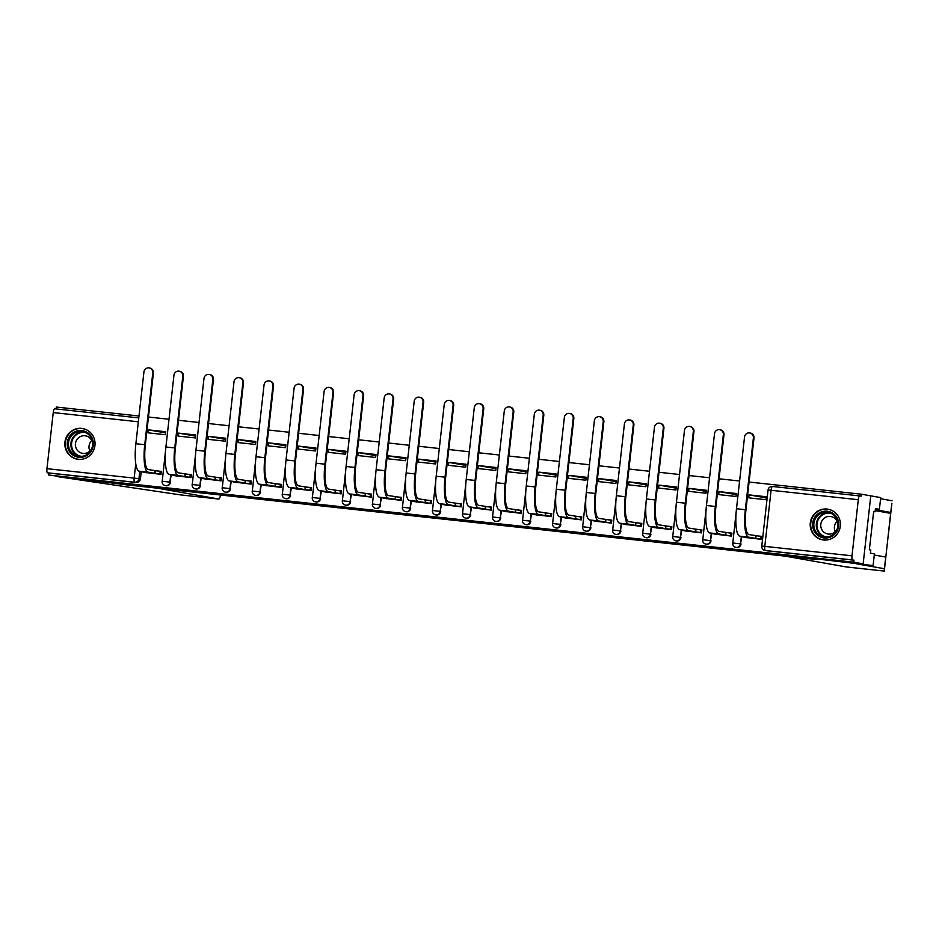 <?xml version="1.0" encoding="UTF-8"?>
<svg xmlns="http://www.w3.org/2000/svg" width="939" height="939" viewBox="0 0 939 939"><rect width="100%" height="100%" fill="white"/><g stroke="black" fill="none" stroke-linecap="round" stroke-linejoin="round"><path stroke-width="1.41" d="M496.308 524.467L519.513 526.979L488.679 523.023L504.466 525.23L496.308 524.467M823.573 539.984A15.564 15.106 -80 0 0 840.264 526.662A15.564 15.106 -80 0 0 827.048 509.067A15.564 15.106 -80 0 0 810.357 522.401A15.564 15.106 -80 0 0 823.573 539.984M78.195 459.312A15.564 15.106 -80 0 0 94.886 445.978A15.564 15.106 -80 0 0 81.67 428.395A15.564 15.106 -80 0 0 64.979 441.729A15.564 15.106 -80 0 0 78.195 459.312M407.338 514.642L434.393 517.765L407.338 514.642M874.268 555.019L885.735 557.05L884.421 568.741L856.532 563.799L873.082 565.595L874.397 553.904L870.43 553.2L870.782 550.031L869.361 549.773L873.657 511.52L875.066 511.778L875.43 508.609L879.397 509.302L880.712 497.611L870.782 495.851L863.152 563.834L805.791 557.625L816.331 559.491L126.014 484.782L48.699 475.04L853.751 562.179L853.974 560.196L852.506 559.937L765.297 550.5A3.991 3.873 100 0 1 765.05 550.465L766.517 550.724A3.991 3.873 100 0 0 766.764 550.759L765.297 550.5A3.991 0.962 96.2 0 1 764.804 546.369L852.002 555.806A3.991 0.962 96.2 0 0 852.506 559.937M768.067 489.994L761.775 546.087L764.804 546.369L771.095 490.275L768.067 489.994A3.991 3.991 0 0 1 772.468 486.472L859.666 495.909A3.991 0.962 96.2 0 0 858.293 499.712L771.095 490.275A3.991 0.962 -83.8 0 1 772.468 486.472A3.991 0.962 -83.8 0 1 772.48 486.472L859.654 495.909A3.991 0.962 96.2 0 1 859.69 495.909L861.145 496.179L861.368 494.196L870.782 495.851L863.152 563.834L853.751 562.179M467.023 521.286L493.163 524.126L482.4 522.354L458.619 519.795L467.023 521.286L467.094 520.687M462.293 520.805L429.24 516.614L462.305 520.687M141.249 471.554L140.416 478.949L138.949 478.69A3.991 3.873 100 0 1 134.653 482.235L47.455 472.798A3.991 0.962 -83.8 0 1 46.95 468.667L53.241 412.573A3.991 0.962 -83.8 0 1 54.615 408.782A3.991 0.962 -83.8 0 1 54.626 408.782L138.772 417.89L54.615 408.782M861.368 494.196L749.076 482.036M739.603 481.014L719.039 478.784M709.567 477.763L689.015 475.533M679.543 474.512L658.978 472.282M649.506 471.261L628.954 469.031M619.482 468.009L598.918 465.791M589.446 464.758L568.893 462.54M559.421 461.507L538.857 459.288M529.385 458.255L508.832 456.037M499.348 455.004L478.796 452.786M469.324 451.765L448.772 449.535M439.288 448.513L418.735 446.283M409.263 445.262L388.711 443.032M379.227 442.011L358.675 439.781M349.202 438.759L328.65 436.529M319.166 435.508L298.614 433.278M289.142 432.257L268.589 430.027M259.105 429.006L238.553 426.787M229.081 425.754L208.517 423.536M199.045 422.503L178.492 420.285M169.02 419.252L148.456 417.033M138.984 416L56.317 407.057L56.105 408.935M48.699 475.04L48.922 473.056L47.455 472.798M858.293 499.712L852.002 555.806M749.064 494.876L748.735 497.846L766.06 499.724L766.388 496.754L749.064 494.876L766.259 497.916M744.31 537.284L761.611 539.362L761.952 536.392L754.768 535.617M714.274 534.033L731.587 536.11L731.915 533.141L724.732 532.366M719.039 491.625L718.699 494.595L736.023 496.473L736.364 493.503L719.039 491.625L736.235 494.665M684.249 530.781L701.55 532.859L701.891 529.889L694.707 529.115M689.003 488.374L688.674 491.343L705.999 493.221L706.328 490.252L689.003 488.374L706.198 491.414M654.213 527.53L671.526 529.608L671.855 526.638L664.671 525.863M658.978 485.123L658.638 488.092L675.963 489.97L676.303 487.001L658.978 485.123L676.174 488.163M624.189 524.279L641.49 526.368L641.818 523.387L634.647 522.612M628.942 481.871L628.614 484.853L645.938 486.719L646.267 483.749L628.942 481.871L646.138 484.911M594.152 521.028L611.465 523.117L611.794 520.136L604.61 519.361M598.918 478.62L598.577 481.601L615.902 483.468L616.242 480.498L598.918 478.62L616.113 481.66M564.128 517.776L581.429 519.866L581.757 516.884L574.586 516.11M568.881 475.369L568.553 478.35L585.877 480.216L586.206 477.247L568.881 475.369L586.077 478.421M534.091 514.537L551.393 516.614L551.733 513.633L544.55 512.858M538.857 472.129L538.517 475.099L555.841 476.977L556.181 473.995L538.857 472.129L556.052 475.169M504.067 511.286L521.368 513.363L521.697 510.393L514.525 509.607M508.821 468.878L508.492 471.848L525.817 473.726L526.145 470.744L508.821 468.878L526.016 471.918M474.031 508.034L491.332 510.112L491.672 507.142L484.489 506.356M478.796 465.627L478.456 468.596L495.78 470.474L496.121 467.493L478.796 465.627L495.992 468.667M444.006 504.783L461.307 506.86L461.636 503.891L454.464 503.116M448.76 462.375L448.431 465.345L465.756 467.223L466.084 464.253L448.76 462.375L465.955 465.415M413.97 501.532L431.271 503.609L431.611 500.64L424.428 499.865M418.735 459.124L418.395 462.094L435.719 463.972L436.06 461.002L418.735 459.124L435.919 462.164M383.945 498.28L401.246 500.358L401.575 497.388L394.403 496.614M388.699 455.873L388.37 458.842L405.695 460.72L406.024 457.751L388.699 455.873L405.894 458.913M353.909 495.029L371.21 497.107L371.551 494.137L364.367 493.362M358.663 452.621L358.334 455.591L375.659 457.469L375.999 454.499L358.663 452.621L375.858 455.661M323.885 491.778L341.186 493.855L341.514 490.886L334.343 490.111M328.638 449.37L328.31 452.34L345.634 454.218L345.963 451.248L328.638 449.37L345.834 452.41M293.848 488.526L311.149 490.604L311.49 487.634L304.306 486.86M298.602 446.119L298.273 449.088L315.598 450.966L315.938 447.997L298.602 446.119L315.797 449.159M263.824 485.275L281.125 487.364L281.454 484.383L274.282 483.608M268.577 442.868L268.249 445.849L285.573 447.715L285.902 444.746L268.577 442.868L285.773 445.908M233.788 482.024L251.089 484.113L251.429 481.132L244.246 480.357M238.541 439.616L238.213 442.598L255.537 444.464L255.866 441.494L238.541 439.616L255.737 442.656M203.763 478.773L221.064 480.862L221.393 477.881L214.221 477.106M208.517 436.365L208.176 439.346L225.513 441.213L225.841 438.243L208.517 436.365L225.712 439.417M173.727 475.533L191.028 477.611L191.368 474.629L184.185 473.855M178.48 433.114L178.152 436.095L195.476 437.973L195.805 434.992L178.48 433.114L195.676 436.166M143.702 472.282L161.003 474.359L161.332 471.39L154.149 470.603M148.456 429.874L148.116 432.844L165.452 434.722L165.78 431.74L148.456 429.874L165.651 432.914M171.274 474.805L169.924 482.106A3.991 3.873 100 0 1 165.381 485.616L165.898 485.709A3.991 3.873 -80 0 0 170.452 482.2M201.31 478.057L199.96 485.357A3.991 3.873 100 0 1 195.418 488.867L195.934 488.961A3.991 3.873 -80 0 0 200.477 485.451M231.334 481.308L229.985 488.609A3.991 3.873 100 0 1 225.442 492.118L225.959 492.212A3.991 3.873 -80 0 0 230.513 488.703M261.371 484.559L260.021 491.86A3.991 3.873 100 0 1 255.478 495.369L255.995 495.463A3.991 3.873 -80 0 0 260.537 491.954M291.395 487.811L290.045 495.111A3.991 3.873 100 0 1 285.503 498.621L286.019 498.715A3.991 3.873 -80 0 0 290.574 495.205M321.431 491.062L320.082 498.363A3.991 3.873 100 0 1 315.539 501.872L316.056 501.966A3.991 3.873 -80 0 0 320.598 498.456M351.456 494.313L350.106 501.614A3.991 3.873 100 0 1 345.564 505.123L346.08 505.217A3.991 3.873 -80 0 0 350.634 501.708M381.492 497.564L380.142 504.865A3.991 3.873 100 0 1 375.6 508.375L376.116 508.469A3.991 3.873 -80 0 0 380.659 504.947M411.517 500.816L410.167 508.116A3.991 3.873 100 0 1 405.625 511.626L406.141 511.72A3.991 3.873 -80 0 0 410.695 508.199M441.553 504.067L440.203 511.356A3.991 3.873 100 0 1 435.661 514.877L436.177 514.959A3.991 3.873 -80 0 0 440.72 511.45M471.578 507.318L470.228 514.607A3.991 3.873 100 0 1 465.685 518.128L466.214 518.211A3.991 3.873 -80 0 0 470.756 514.701M501.614 510.558L500.264 517.859A3.991 3.873 100 0 1 495.722 521.368L496.238 521.462A3.991 3.873 -80 0 0 500.78 517.952M531.638 513.809L530.289 521.11A3.991 3.873 100 0 1 525.746 524.619L526.274 524.713A3.991 3.873 -80 0 0 530.817 521.204M561.675 517.06L560.325 524.361A3.991 3.873 100 0 1 555.782 527.871L556.299 527.964A3.991 3.873 -80 0 0 560.841 524.455M591.699 520.312L590.361 527.612A3.991 3.873 100 0 1 585.807 531.122L586.335 531.216A3.991 3.873 -80 0 0 590.877 527.706M621.735 523.563L620.386 530.864A3.991 3.873 100 0 1 615.843 534.373L616.36 534.467A3.991 3.873 -80 0 0 620.902 530.958M651.772 526.814L650.422 534.115A3.991 3.873 100 0 1 645.868 537.624L646.396 537.718A3.991 3.873 -80 0 0 650.938 534.209M681.796 530.066L680.446 537.366A3.991 3.873 100 0 1 675.904 540.876L676.42 540.97A3.991 3.873 -80 0 0 680.963 537.46M711.832 533.317L710.483 540.618A3.991 3.873 100 0 1 705.928 544.127L706.457 544.221A3.991 3.873 -80 0 0 710.999 540.711M741.857 536.568L740.507 543.869A3.991 3.873 100 0 1 735.965 547.378L736.481 547.472A3.991 3.873 -80 0 0 741.024 543.951M48.922 473.056L136.12 482.493A3.991 3.873 -80 0 0 140.416 478.949M853.974 560.196L766.764 550.759M488.949 523.645L473.491 521.509L488.949 523.645M449.511 519.29L459.77 520.429L449.511 519.29M753.395 437.938A4.589 4.449 -80 0 0 749.768 432.949A4.589 4.449 -80 0 0 744.533 436.987L736.493 508.738L745.343 509.689L753.395 437.938L754.005 438.055L745.965 509.795A23.933 5.751 96.2 0 0 748.97 534.584L761.928 536.592M749.768 432.949L750.378 433.055A4.589 4.449 100 0 1 754.005 438.055M755.754 535.793L755.461 538.364L748.676 537.167A26.527 6.373 -83.8 0 1 745.343 509.689M761.635 539.174L755.461 538.364M747.327 537.812L739.826 536.204A26.527 6.373 -83.8 0 1 736.493 508.738M846.321 566.956A5.986 1.432 -83.8 0 1 846.297 566.945L884.28 571.065L890.735 512.448L875.301 509.724M885.735 557.05L885.677 558.001M885.677 557.942L884.292 570.912M873.082 565.595L805.979 557.649L816.531 559.515L784.957 556.099L846.274 566.945A5.986 1.432 -83.8 0 1 846.274 566.945L884.28 571.065L884.421 568.741M875.394 508.879L879.397 509.302M891.886 503.281L890.735 512.448M892.05 500.757L880.582 498.726M888.576 532.777L891.886 503.269L888.576 532.777M873.646 511.626L875.066 511.778M180.758 494.912L218.74 499.032L180.711 494.912L58.101 476.707L115.274 482.892L157.388 488.174L218.717 499.02A5.986 1.432 96.2 0 0 218.74 499.032A5.986 1.432 96.2 0 0 220.548 495.017M838.68 526.004A13.463 13.064 100 0 1 824.184 537.977A13.463 13.064 100 0 1 812.693 523.187A13.463 13.064 100 0 1 827.189 511.215A13.463 13.064 100 0 1 838.68 526.004M813.89 523.328A12.465 12.101 -80 0 0 823.749 536.908A12.465 12.101 -80 0 0 837.952 525.934A12.465 12.101 -80 0 0 828.092 512.365A12.465 12.101 -80 0 0 813.89 523.328M835.264 531.662A8.874 8.615 100 0 1 837.107 521.239M837.987 525.629A8.874 8.615 -80 0 0 830.921 516.509A8.874 8.615 -80 0 0 820.815 524.314A8.874 8.615 -80 0 0 837.6 527.847M831.848 510.44A15.458 15.001 -80 0 0 810.768 522.976A15.458 15.001 -80 0 0 826.625 539.995M93.301 445.321A13.463 13.064 100 0 1 78.817 457.293A13.463 13.064 100 0 1 67.315 442.515A13.463 13.064 100 0 1 81.81 430.543A13.463 13.064 100 0 1 93.301 445.321M68.512 442.656A12.465 12.101 -80 0 0 78.371 456.237A12.465 12.101 -80 0 0 92.585 445.262A12.465 12.101 -80 0 0 82.726 431.682A12.465 12.101 -80 0 0 68.512 442.656M89.886 450.99A8.874 8.615 100 0 1 91.729 440.567M92.609 444.945A8.874 8.615 -80 0 0 85.543 435.837A8.874 8.615 -80 0 0 75.437 443.642A8.874 8.615 -80 0 0 92.222 447.175M86.47 429.769A15.458 15.001 -80 0 0 65.39 442.304A15.458 15.001 -80 0 0 81.247 459.324M723.359 434.687A4.589 4.449 -80 0 0 719.732 429.698A4.589 4.449 -80 0 0 714.509 433.736L706.457 505.487L715.318 506.438L723.359 434.687L723.981 434.804L715.929 506.555A23.933 5.751 96.2 0 0 718.934 531.333L731.892 533.34M719.732 429.698L720.354 429.804A4.589 4.449 100 0 1 723.981 434.804M725.718 532.542L725.436 535.113L718.64 533.915A26.527 6.373 -83.8 0 1 715.318 506.438M731.598 535.923L725.436 535.113M717.302 534.573L709.79 532.953A26.527 6.373 -83.8 0 1 706.457 505.487M693.334 431.447A4.589 4.449 -80 0 0 689.707 426.447A4.589 4.449 -80 0 0 684.472 430.485L676.432 502.236L685.282 503.187L693.334 431.447L693.944 431.553L685.904 503.304A23.933 5.751 96.2 0 0 688.909 528.082L701.867 530.101M689.707 426.447L690.318 426.552A4.589 4.449 100 0 1 693.944 431.553M695.693 529.291L695.4 531.861L688.616 530.664A26.527 6.373 -83.8 0 1 685.282 503.187M701.574 532.671L695.4 531.861M687.266 531.321L679.766 529.702A26.527 6.373 -83.8 0 1 676.432 502.236M663.298 428.196A4.589 4.449 -80 0 0 659.671 423.196A4.589 4.449 -80 0 0 654.448 427.233L646.396 498.985L655.258 499.935L663.298 428.196L663.92 428.301L655.868 500.053A23.933 5.751 96.2 0 0 658.873 524.842L671.831 526.849M659.671 423.196L660.293 423.301A4.589 4.449 100 0 1 663.92 428.301M665.657 526.04L665.364 528.61L658.579 527.413A26.527 6.373 -83.8 0 1 655.258 499.935M671.538 529.42L665.364 528.61M657.23 528.07L649.729 526.45A26.527 6.373 -83.8 0 1 646.396 498.985M633.273 424.944A4.589 4.449 -80 0 0 629.646 419.944A4.589 4.449 -80 0 0 624.412 423.982L616.371 495.733L625.221 496.696L633.273 424.944L633.884 425.05L625.832 496.801A23.933 5.751 96.2 0 0 628.848 521.591L641.795 523.598M629.646 419.944L630.257 420.05A4.589 4.449 100 0 1 633.884 425.05M635.633 522.788L635.339 525.359L628.555 524.162A26.527 6.373 -83.8 0 1 625.221 496.696M641.513 526.169L635.339 525.359M627.205 524.819L619.693 523.199A26.527 6.373 -83.8 0 1 616.371 495.733M603.237 421.693A4.589 4.449 -80 0 0 599.61 416.693A4.589 4.449 -80 0 0 594.387 420.731L586.335 492.482L595.197 493.445L603.237 421.693L603.859 421.799L595.807 493.55A23.933 5.751 96.2 0 0 598.812 518.34L611.77 520.347M599.61 416.693L600.221 416.799A4.589 4.449 100 0 1 603.859 421.799M605.596 519.537L605.303 522.107L598.519 520.91A26.527 6.373 -83.8 0 1 595.197 493.445M611.477 522.917L605.303 522.107M597.169 521.568L589.669 519.96A26.527 6.373 -83.8 0 1 586.335 492.482M573.213 418.442A4.589 4.449 -80 0 0 569.586 413.442A4.589 4.449 -80 0 0 564.351 417.479L556.311 489.231L565.161 490.193L573.213 418.442L573.823 418.548L565.771 490.299A23.933 5.751 96.2 0 0 568.788 515.088L581.734 517.096M569.586 413.442L570.196 413.547A4.589 4.449 100 0 1 573.823 418.548M575.572 516.286L575.278 518.868L568.494 517.659A26.527 6.373 -83.8 0 1 565.161 490.193M581.452 519.666L575.278 518.868M567.144 518.316L559.632 516.708A26.527 6.373 -83.8 0 1 556.311 489.231M543.176 415.191A4.589 4.449 -80 0 0 539.549 410.19A4.589 4.449 -80 0 0 534.326 414.228L526.274 485.979L535.136 486.942L543.176 415.191L543.798 415.296L535.746 487.048A23.933 5.751 96.2 0 0 538.751 511.837L551.709 513.844M539.549 410.19L540.16 410.308A4.589 4.449 100 0 1 543.798 415.296M545.536 513.034L545.242 515.617L538.458 514.408A26.527 6.373 -83.8 0 1 535.136 486.942M551.416 516.415L545.242 515.617M537.108 515.065L529.608 513.457A26.527 6.373 -83.8 0 1 526.274 485.979M513.152 411.939A4.589 4.449 -80 0 0 509.525 406.939A4.589 4.449 -80 0 0 504.29 410.977L496.25 482.728L505.1 483.691L513.152 411.939L513.762 412.045L505.71 483.796A23.933 5.751 96.2 0 0 508.715 508.586L521.673 510.593M509.525 406.939L510.135 407.057A4.589 4.449 100 0 1 513.762 412.045M515.511 509.783L515.218 512.365L508.433 511.156A26.527 6.373 -83.8 0 1 505.1 483.691M521.391 513.175L515.218 512.365M507.083 511.814L499.571 510.206A26.527 6.373 -83.8 0 1 496.25 482.728M483.116 408.688A4.589 4.449 -80 0 0 479.489 403.688A4.589 4.449 -80 0 0 474.265 407.726L466.214 479.477L475.064 480.439L483.116 408.688L483.738 408.794L475.686 480.545A23.933 5.751 96.2 0 0 478.69 505.335L491.649 507.342M479.489 403.688L480.099 403.805A4.589 4.449 100 0 1 483.738 408.794M485.475 506.532L485.181 509.114L478.397 507.917A26.527 6.373 -83.8 0 1 475.064 480.439M491.355 509.924L485.181 509.114M477.047 508.562L469.547 506.954A26.527 6.373 -83.8 0 1 466.214 479.477M453.091 405.437A4.589 4.449 -80 0 0 449.452 400.448A4.589 4.449 -80 0 0 444.229 404.486L436.189 476.226L445.039 477.188L453.091 405.437L453.701 405.542L445.649 477.294A23.933 5.751 96.2 0 0 448.654 502.083L461.612 504.09M449.452 400.448L450.074 400.554A4.589 4.449 100 0 1 453.701 405.542M455.438 503.281L455.157 505.863L448.373 504.666A26.527 6.373 -83.8 0 1 445.039 477.188M461.331 506.673L455.157 505.863M447.023 505.311L439.511 503.703A26.527 6.373 -83.8 0 1 436.189 476.226M423.055 402.185A4.589 4.449 -80 0 0 419.428 397.197A4.589 4.449 -80 0 0 414.205 401.235L406.153 472.974L415.003 473.937L423.055 402.185L423.665 402.303L415.625 474.042A23.933 5.751 96.2 0 0 418.63 498.832L431.588 500.839M419.428 397.197L420.038 397.303A4.589 4.449 100 0 1 423.665 402.303M425.414 500.029L425.121 502.611L418.336 501.414A26.527 6.373 -83.8 0 1 415.003 473.937M431.294 503.421L425.121 502.611M416.986 502.06L409.486 500.452A26.527 6.373 -83.8 0 1 406.153 472.974M393.03 398.934A4.589 4.449 -80 0 0 389.392 393.946A4.589 4.449 -80 0 0 384.168 397.983L376.116 469.735L384.978 470.685L393.03 398.934L393.641 399.052L385.589 470.791A23.933 5.751 96.2 0 0 388.593 495.581L401.552 497.588M389.392 393.946L390.014 394.051A4.589 4.449 100 0 1 393.641 399.052M395.378 496.79L395.096 499.36L388.312 498.163A26.527 6.373 -83.8 0 1 384.978 470.685M401.27 500.17L395.096 499.36M386.962 498.809L379.45 497.201A26.527 6.373 -83.8 0 1 376.116 469.735M362.994 395.683A4.589 4.449 -80 0 0 359.367 390.694A4.589 4.449 -80 0 0 354.144 394.732L346.092 466.483L354.942 467.434L362.994 395.683L363.604 395.8L355.564 467.552A23.933 5.751 96.2 0 0 358.569 492.329L371.527 494.337M359.367 390.694L359.977 390.8A4.589 4.449 100 0 1 363.604 395.8M365.353 493.538L365.06 496.109L358.275 494.912A26.527 6.373 -83.8 0 1 354.942 467.434M371.234 496.919L365.06 496.109M356.926 495.569L349.425 493.949A26.527 6.373 -83.8 0 1 346.092 466.483M332.969 392.443A4.589 4.449 -80 0 0 329.331 387.443A4.589 4.449 -80 0 0 324.108 391.481L316.056 463.232L324.917 464.183L332.969 392.443L333.58 392.549L325.528 464.3A23.933 5.751 96.2 0 0 328.533 489.078L341.491 491.085M329.331 387.443L329.953 387.549A4.589 4.449 100 0 1 333.58 392.549M335.317 490.287L335.035 492.858L328.251 491.66A26.527 6.373 -83.8 0 1 324.917 464.183M341.209 493.668L335.035 492.858M326.901 492.318L319.389 490.698A26.527 6.373 -83.8 0 1 316.056 463.232M302.933 389.192A4.589 4.449 -80 0 0 299.306 384.192A4.589 4.449 -80 0 0 294.083 388.23L286.031 459.981L294.881 460.932L302.933 389.192L303.543 389.298L295.503 461.049A23.933 5.751 96.2 0 0 298.508 485.839L311.466 487.846M299.306 384.192L299.917 384.297A4.589 4.449 100 0 1 303.543 389.298M305.292 487.036L304.999 489.606L298.215 488.409A26.527 6.373 -83.8 0 1 294.881 460.932M311.173 490.416L304.999 489.606M296.865 489.066L289.365 487.447A26.527 6.373 -83.8 0 1 286.031 459.981M272.897 385.941A4.589 4.449 -80 0 0 269.27 380.941A4.589 4.449 -80 0 0 264.047 384.978L255.995 456.73L264.857 457.68L272.897 385.941L273.519 386.046L265.467 457.798A23.933 5.751 96.2 0 0 268.472 482.587L281.43 484.594M269.27 380.941L269.892 381.046A4.589 4.449 100 0 1 273.519 386.046M275.256 483.785L274.974 486.355L268.19 485.158A26.527 6.373 -83.8 0 1 264.857 457.68M281.148 487.165L274.974 486.355M266.84 485.815L259.328 484.195A26.527 6.373 -83.8 0 1 255.995 456.73M242.872 382.689A4.589 4.449 -80 0 0 239.245 377.689A4.589 4.449 -80 0 0 234.022 381.727L225.97 453.478L234.82 454.441L242.872 382.689L243.483 382.795L235.443 454.546A23.933 5.751 96.2 0 0 238.447 479.336L251.406 481.343M239.245 377.689L239.856 377.795A4.589 4.449 100 0 1 243.483 382.795M245.232 480.533L244.938 483.104L238.154 481.907A26.527 6.373 -83.8 0 1 234.82 454.441M251.112 483.914L244.938 483.104M236.804 482.564L229.304 480.956A26.527 6.373 -83.8 0 1 225.97 453.478M212.836 379.438A4.589 4.449 -80 0 0 209.209 374.438A4.589 4.449 -80 0 0 203.986 378.476L195.934 450.227L204.796 451.19L212.836 379.438L213.458 379.544L205.406 451.295A23.933 5.751 96.2 0 0 208.411 476.085L221.369 478.092M209.209 374.438L209.831 374.544A4.589 4.449 100 0 1 213.458 379.544M215.195 477.282L214.914 479.864L208.129 478.655A26.527 6.373 -83.8 0 1 204.796 451.19M221.088 480.662L214.914 479.864M206.78 479.313L199.268 477.705A26.527 6.373 -83.8 0 1 195.934 450.227M182.812 376.187A4.589 4.449 -80 0 0 179.185 371.187A4.589 4.449 -80 0 0 173.95 375.224L165.91 446.976L174.76 447.938L182.812 376.187L183.422 376.293L175.382 448.044A23.933 5.751 96.2 0 0 178.387 472.833L191.345 474.841M179.185 371.187L179.795 371.304A4.589 4.449 100 0 1 183.422 376.293M185.171 474.031L184.877 476.613L178.093 475.404A26.527 6.373 -83.8 0 1 174.76 447.938M191.051 477.411L184.877 476.613M176.743 476.061L169.243 474.453A26.527 6.373 -83.8 0 1 165.91 446.976M152.775 372.936A4.589 4.449 -80 0 0 149.148 367.935A4.589 4.449 -80 0 0 143.925 371.973L135.873 443.724L144.735 444.687L152.775 372.936L153.397 373.041L145.345 444.793A23.933 5.751 96.2 0 0 148.35 469.582L161.308 471.589M149.148 367.935L149.77 368.053A4.589 4.449 100 0 1 153.397 373.041M155.135 470.779L154.853 473.362L148.069 472.153A26.527 6.373 -83.8 0 1 144.735 444.687M161.027 474.172L154.853 473.362M146.719 472.81L139.207 471.202A26.527 6.373 -83.8 0 1 135.873 443.724M139.782 471.296L138.949 478.69L134.16 478.104L135.768 463.725M138.338 421.787L53.241 412.573M46.95 468.667L134.16 478.104A3.991 0.962 96.2 0 0 134.653 482.235L136.12 482.493M170.757 474.723L169.924 482.106L162.107 481.249A3.991 3.991 0 0 0 165.381 485.616M200.782 477.963L199.96 485.357L192.143 484.501A3.991 3.991 0 0 0 195.418 488.867M230.818 481.214L229.985 488.609L222.167 487.752A3.991 3.991 0 0 0 225.442 492.118M260.842 484.465L260.021 491.86L252.204 491.003A3.991 3.991 0 0 0 255.478 495.369M290.879 487.717L290.045 495.111L282.24 494.243A3.991 3.991 0 0 0 285.503 498.621M320.903 490.968L320.082 498.363L312.264 497.494A3.991 3.991 0 0 0 315.539 501.872M350.94 494.219L350.106 501.614L342.301 500.745A3.991 3.991 0 0 0 345.564 505.123M380.976 497.47L380.142 504.865L372.325 503.997A3.991 3.991 0 0 0 375.6 508.375M411 500.722L410.167 508.116L402.362 507.248A3.991 3.991 0 0 0 405.625 511.626M441.037 503.973L440.203 511.356L432.386 510.499A3.991 3.991 0 0 0 435.661 514.877M471.061 507.224L470.228 514.607L462.422 513.75A3.991 3.991 0 0 0 465.685 518.128M501.097 510.476L500.264 517.859L492.447 517.002A3.991 3.991 0 0 0 495.722 521.368M531.122 513.727L530.289 521.11L522.483 520.253A3.991 3.991 0 0 0 525.746 524.619M561.158 516.966L560.325 524.361L552.508 523.504A3.991 3.991 0 0 0 555.782 527.871M591.183 520.218L590.361 527.612L582.544 526.756A3.991 3.991 0 0 0 585.807 531.122M621.219 523.469L620.386 530.864L612.568 530.007A3.991 3.991 0 0 0 615.843 534.373M651.243 526.72L650.422 534.115L642.605 533.258A3.991 3.991 0 0 0 645.868 537.624M681.28 529.972L680.446 537.366L672.629 536.498A3.991 3.991 0 0 0 675.904 540.876M711.304 533.223L710.483 540.618L702.665 539.749A3.991 3.991 0 0 0 705.928 544.127M741.341 536.474L740.507 543.869L732.69 543A3.991 3.991 0 0 0 735.965 547.378M732.807 543.035L736.176 511.966M702.783 539.784L706.14 508.715M672.747 536.533L676.115 505.464M642.722 533.282L646.079 502.224M612.686 530.03L616.054 498.973M582.661 526.779L586.018 495.722M552.625 523.528L555.994 492.47M522.589 520.276L525.957 489.219M492.564 517.025L495.933 485.968M462.528 513.774L465.897 482.716M432.503 510.523L435.872 479.465M402.467 507.283L405.836 476.214M372.443 504.032L375.811 472.963M342.406 500.78L345.775 469.711M312.382 497.529L315.75 466.46M282.346 494.278L285.714 463.209M252.321 491.027L255.69 459.969M222.285 487.775L225.653 456.718M192.26 484.524L195.629 453.467M162.224 481.273L165.593 450.215M469.453 520.945L469.383 521.579M440.074 517.765L440.004 518.398M437.715 517.506L437.644 518.105M755.754 538.399L756.036 535.817M739.826 536.204L748.676 537.167M760.543 538.974L760.836 536.404M875.207 510.616L890.677 513.351M824.994 537.061A12.465 12.101 100 0 1 829.313 512.647M831.074 513.304A12.054 11.702 -80 0 0 816.989 523.856A12.054 11.702 -80 0 0 826.872 537.038M79.615 456.389A12.465 12.101 100 0 1 83.935 431.963M85.695 432.633A12.054 11.702 -80 0 0 71.61 443.185A12.054 11.702 -80 0 0 81.493 456.366M725.718 535.148L726.011 532.566M709.79 532.953L718.64 533.915M730.519 535.735L730.8 533.152M695.693 531.897L695.975 529.314M679.766 529.702L688.616 530.664M700.482 532.483L700.776 529.901M665.657 528.645L665.951 526.063M649.729 526.45L658.579 527.413M670.458 529.232L670.739 526.65M635.633 525.394L635.914 522.823M619.693 523.199L628.555 524.162M640.421 525.981L640.715 523.399M605.596 522.143L605.89 519.572M589.669 519.96L598.519 520.91M610.397 522.73L610.679 520.147M575.572 518.891L575.853 516.321M559.632 516.708L568.494 517.659M580.361 519.478L580.654 516.896M545.536 515.64L545.829 513.07M529.608 513.457L538.458 514.408M550.336 516.227L550.618 513.656M515.499 512.389L515.793 509.818M499.571 510.206L508.433 511.156M520.3 512.976L520.593 510.405M485.475 509.138L485.768 506.567M469.547 506.954L478.397 507.917M490.275 509.724L490.557 507.154M455.438 505.898L455.732 503.316M439.511 503.703L448.373 504.666M460.239 506.473L460.533 503.903M425.414 502.647L425.707 500.064M409.486 500.452L418.336 501.414M430.203 503.222L430.496 500.651M395.378 499.395L395.671 496.813M379.45 497.201L388.312 498.163M400.178 499.971L400.472 497.4M365.353 496.144L365.635 493.562M349.425 493.949L358.275 494.912M370.142 496.731L370.436 494.149M335.317 492.893L335.61 490.311M319.389 490.698L328.251 491.66M340.118 493.48L340.411 490.897M305.292 489.642L305.574 487.059M289.365 487.447L298.215 488.409M310.081 490.228L310.375 487.646M275.256 486.39L275.55 483.82M259.328 484.195L268.19 485.158M280.057 486.977L280.35 484.395M245.232 483.139L245.513 480.568M229.304 480.956L238.154 481.907M250.02 483.726L250.314 481.144M215.195 479.888L215.489 477.317M199.268 477.705L208.129 478.655M219.996 480.475L220.278 477.892M185.171 476.636L185.453 474.066M169.243 474.453L178.093 475.404M189.96 477.223L190.253 474.653M155.135 473.385L155.428 470.815M139.207 471.202L148.069 472.153M159.935 473.972L160.217 471.401M761.775 546.087A3.991 3.991 0 0 0 765.05 550.465M828.386 509.372L829.689 509.607M822.998 539.819L824.301 540.042M83.008 428.7L84.31 428.923M77.62 459.148L78.923 459.371"/></g></svg>
